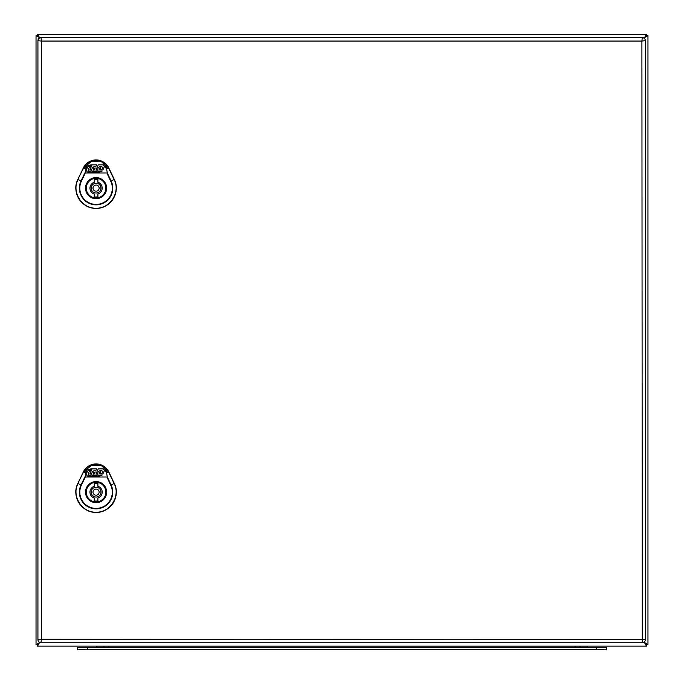<?xml version="1.0" encoding="UTF-8"?>
<svg xmlns="http://www.w3.org/2000/svg" width="684" height="684" viewBox="0 0 684 684"><rect width="100%" height="100%" fill="white"/><g stroke="black" fill="none" stroke-linecap="round" stroke-linejoin="round"><path stroke-width="1.03" d="M96.068 178.336A9.79 9.79 0 0 0 86.278 188.126A9.79 9.79 0 0 0 96.068 197.915A9.79 9.79 0 0 0 105.858 188.126A9.79 9.79 0 0 0 96.068 178.336M97.906 182.295L97.906 179.388A8.935 8.935 0 0 0 94.23 179.388L94.23 182.295A6.122 6.122 0 0 0 94.23 193.965L94.23 196.872A8.935 8.935 0 0 0 97.906 196.872L97.906 193.965A6.122 6.122 0 0 0 97.906 182.295M96.068 191.187A3.061 3.061 0 0 0 99.129 188.126A3.061 3.061 0 0 0 96.068 185.065A3.061 3.061 0 0 0 93.007 188.126A3.061 3.061 0 0 0 96.068 191.187M114.296 179.413L114.271 179.422C121 192.042 110.355 208.962 96.068 208.346C81.781 208.962 71.136 192.042 77.865 179.43L83.371 167.956L85.517 168.991L85.235 173.172L81.413 181.132L81.028 180.944L84.842 172.984L107.294 172.984L111.107 180.944A16.69 16.69 0 0 1 96.068 204.849A16.69 16.69 0 0 1 81.028 180.944L78.027 179.507C71.35 192.007 81.909 208.782 96.068 208.167C110.227 208.782 120.786 192.007 114.108 179.499L108.602 168.033L100.582 160.902C103.694 162.296 105.704 164.998 106.618 168.991L107.294 172.984L106.618 168.991L108.765 167.956L114.271 179.422L110.722 181.132L106.901 173.009L85.235 173.009L85.517 168.991C86.321 165.195 88.339 162.501 91.553 160.902L100.642 160.731L100.445 161.142L100.642 160.731L108.799 167.948A14.116 14.116 0 0 0 83.337 167.948L77.839 179.413A20.221 20.221 0 0 0 96.068 208.381A20.221 20.221 0 0 0 114.296 179.413L108.799 167.948M85.91 169.016C86.543 165.502 88.475 162.877 91.699 161.15L100.437 161.15C103.66 162.877 105.593 165.502 106.225 169.016M83.337 167.948L91.494 160.731L91.699 161.15L83.534 168.033L77.839 179.413M106.011 188.126A9.944 9.944 0 0 1 91.092 196.736A9.944 9.944 0 0 1 91.092 179.516A9.944 9.944 0 0 1 106.011 188.126A9.944 9.944 0 0 0 91.092 179.516A9.944 9.944 0 0 0 91.092 196.736A9.944 9.944 0 0 0 106.011 188.126M96.111 169.658L97.239 170.06L98.282 167.708L99.719 166.776L101.976 166.776L102.591 167.734L101.925 169.239L99.094 169.658L102.839 170.06L104.387 166.597L103.258 164.853L98.257 164.853L96.111 169.658M100.642 168.529L100.522 167.811L99.599 168.529L100.642 168.529M88.082 170.188L89.604 166.776L91.246 166.776L89.963 169.658L91.314 170.042L90.844 171.094L88.663 171.094L88.082 170.188M91.468 166.28L89.826 166.272L90.177 165.494L91.818 165.494L91.468 166.28M89.168 165.272L87.655 166.913L86.167 170.248L87.295 171.983L99.727 171.992L102.053 171.094L97.872 171.094L97.222 170.094L96.777 171.094L92.075 171.094L91.391 170.042L92.434 167.708L93.862 166.776L95.649 167.016L96.615 164.853L90.835 164.853L87.655 166.913M93.811 168.153L93.4 170.06L94.443 169.718L95.119 168.213L93.811 168.153M96.068 482.34A9.79 9.79 0 0 0 86.278 492.138A9.79 9.79 0 0 0 96.068 501.928A9.79 9.79 0 0 0 105.858 492.138A9.79 9.79 0 0 0 96.068 482.34M97.906 486.298L97.906 483.391A8.935 8.935 0 0 0 94.23 483.391L94.23 486.298A6.122 6.122 0 0 0 94.23 497.969L94.23 500.876A8.935 8.935 0 0 0 97.906 500.876L97.906 497.969A6.122 6.122 0 0 0 97.906 486.298M96.068 495.19A3.061 3.061 0 0 0 99.129 492.138A3.061 3.061 0 0 0 96.068 489.077A3.061 3.061 0 0 0 93.007 492.138A3.061 3.061 0 0 0 96.068 495.19M114.296 483.417L114.271 483.434C121 496.045 110.355 512.966 96.068 512.359C81.781 512.966 71.136 496.045 77.865 483.434L83.371 471.969L85.517 472.995L85.235 477.175L81.413 485.136L81.028 484.947L84.842 476.996L107.294 476.996L111.107 484.947A16.69 16.69 0 0 1 96.068 508.853A16.69 16.69 0 0 1 81.028 484.947L78.027 483.511C71.35 496.011 81.909 512.786 96.068 512.179C110.227 512.786 120.786 496.011 114.108 483.511L108.602 472.046L100.582 464.906C103.694 466.308 105.704 469.002 106.618 472.995L107.294 476.996L106.618 472.995L108.765 471.969L114.271 483.434L110.722 485.136L106.901 477.013L85.235 477.013L85.517 472.995C86.321 469.198 88.339 466.505 91.553 464.906L100.642 464.735L100.445 465.154L100.642 464.735L108.799 471.951A14.116 14.116 0 0 0 83.337 471.951L77.839 483.417A20.221 20.221 0 0 0 96.068 512.393A20.221 20.221 0 0 0 114.296 483.417L108.799 471.951M85.91 473.02C86.543 469.506 88.475 466.881 91.699 465.154L100.437 465.154C103.66 466.881 105.593 469.506 106.225 473.02M83.337 471.951L91.494 464.735L91.699 465.154L83.534 472.046L77.839 483.417M106.011 492.138A9.944 9.944 0 0 1 91.092 500.748A9.944 9.944 0 0 1 91.092 483.52A9.944 9.944 0 0 1 106.011 492.138A9.944 9.944 0 0 0 91.092 483.52A9.944 9.944 0 0 0 91.092 500.748A9.944 9.944 0 0 0 106.011 492.138M96.111 473.661L97.239 474.063L98.282 471.712L99.719 470.789L101.976 470.789L102.591 471.738L101.925 473.251L99.094 473.67L102.839 474.072L104.387 470.601L103.258 468.856L98.257 468.856L96.111 473.661M100.642 472.533L100.522 471.823L99.599 472.533L100.642 472.533M88.082 474.192L89.604 470.78L91.246 470.78L89.963 473.661L91.314 474.046L90.844 475.098L88.663 475.098L88.082 474.192M91.468 470.284L89.826 470.284L90.177 469.498L91.818 469.498L91.468 470.284M89.168 469.275L87.655 470.917L86.167 474.251L87.295 475.987L99.727 475.996L102.053 475.106L97.872 475.106L97.222 474.097L96.777 475.106L92.075 475.098L91.391 474.046L92.434 471.712L93.862 470.78L95.649 471.019L96.615 468.856L90.835 468.856L87.655 470.917M93.811 472.157L93.4 474.063L94.443 473.73L95.119 472.216L93.811 472.157M645.337 40.689L645.337 639.643A3.061 3.061 0 0 1 642.276 642.704L40.997 642.704L41.365 639.275L645.337 639.643A3.061 3.061 0 0 1 642.276 642.704L641.908 41.057L645.337 40.689A3.061 3.061 0 0 0 642.276 37.629A3.061 3.061 0 0 1 645.337 40.689M642.276 37.629L641.908 41.057L41.365 41.057L41.365 639.275L37.936 639.643A3.061 3.061 0 0 0 40.997 642.704A3.061 3.061 0 0 1 37.936 639.643L37.936 40.689L41.365 41.057L40.997 37.629L644.533 37.629L644.003 38.159L646.491 35.671L644.533 37.629L646.491 35.671L644.533 37.629L647.962 35.671L647.962 644.653L644.003 642.165L646.5 644.653L644.533 642.695L646.491 644.661L644.533 642.704L646.491 646.132L646.491 644.661L647.962 644.653M37.936 40.689A3.061 3.061 0 0 1 40.997 37.629A3.061 3.061 0 0 0 37.936 40.689M103.959 647.226A3.668 3.668 0 0 0 103.788 646.132M96.786 646.132A3.668 3.668 0 0 0 96.615 647.226L96.615 647.226A3.668 3.668 0 0 1 96.786 646.132A3.668 3.668 0 0 0 96.615 647.226L587.385 647.226A3.668 3.668 0 0 0 587.214 646.132A3.668 3.668 0 0 1 587.385 647.226A3.668 3.668 0 0 0 587.214 646.132M580.212 646.132A3.668 3.668 0 0 0 580.041 647.226M87.441 649.8L606.349 649.8L606.349 647.355L77.651 647.355L77.651 649.8L87.441 649.8L87.441 647.355M39.74 37.894L37.509 34.2L646.491 34.2L644.533 37.629L646.5 35.671L646.491 34.2L37.509 34.2L37.509 35.671L39.732 37.902M39.732 642.43L37.5 644.653L39.467 642.704L36.038 644.653L37.5 644.653L39.74 642.43M37.5 35.671L39.467 37.629L37.5 35.671L36.038 35.671L39.467 37.629L37.5 35.671M36.038 644.653L36.038 35.671M647.962 35.671L646.5 35.671L644.533 37.629L644.533 38.629M646.491 646.132L37.509 646.132L37.509 644.661L39.467 642.293M37.509 646.132L39.467 642.704L37.509 644.661L39.467 642.704L644.533 642.704L646.491 644.661L644.533 642.704L644.533 641.703M96.068 183.235A4.899 4.899 0 0 0 91.169 188.126A4.899 4.899 0 0 0 96.068 193.025A4.899 4.899 0 0 0 100.967 188.126A4.899 4.899 0 0 0 96.068 183.235M81.413 181.132A16.254 16.254 0 0 0 96.068 204.413A16.254 16.254 0 0 0 110.722 181.132M106.627 188.126A10.559 10.559 0 0 1 90.792 197.266A10.559 10.559 0 0 1 90.792 178.986A10.559 10.559 0 0 1 106.627 188.126M96.068 487.239A4.899 4.899 0 0 0 91.169 492.138A4.899 4.899 0 0 0 96.068 497.029A4.899 4.899 0 0 0 100.967 492.138A4.899 4.899 0 0 0 96.068 487.239M81.413 485.136A16.254 16.254 0 0 0 96.068 508.417A16.254 16.254 0 0 0 110.722 485.136M106.627 492.138A10.559 10.559 0 0 1 90.792 501.278A10.559 10.559 0 0 1 90.792 482.989A10.559 10.559 0 0 1 106.627 492.138M108.859 646.132L108.859 647.355M575.141 646.132L575.141 647.355M596.559 649.8L596.559 647.355M39.467 38.039L40.997 37.629"/></g></svg>
